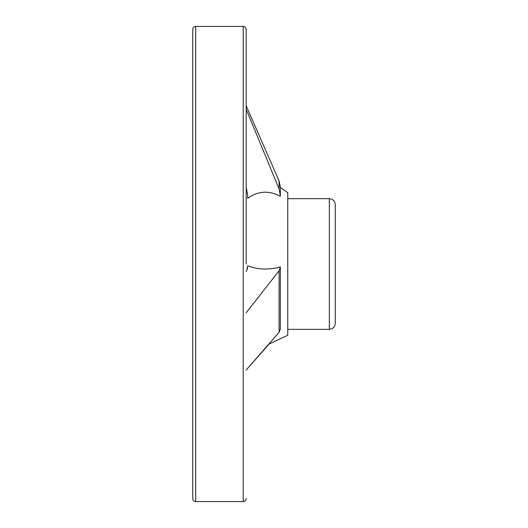 <?xml version="1.0" encoding="UTF-8"?>
<svg xmlns="http://www.w3.org/2000/svg" width="528" height="528" viewBox="0 0 528 528"><rect width="100%" height="100%" fill="white"/><g stroke="black" fill="none" stroke-linecap="round" stroke-linejoin="round"><path stroke-width="0.79" d="M280.335 187.427L287.76 192.72L287.76 335.28L269.214 343.972L246.18 369.996L279.088 332.303L280.335 329.109L280.335 267.181L279.088 270.745L246.18 312.781M247.665 267.498L246.787 270.501L247.665 265.815C258.126 269.716 269.016 270.065 280.335 266.878L280.335 267.181M246.18 187.513L247.665 195.116L247.665 198.31C258.126 190.912 269.016 190.238 280.335 196.297L280.335 186.919L279.088 180.965L246.18 105.739M246.18 271.504L246.787 270.501M246.18 264L246.18 29.37L246.18 264M192.72 264L192.72 29.37C192.898 27.568 193.888 26.578 195.69 26.4L195.69 501.6C193.888 501.422 192.898 500.432 192.72 498.63L192.72 264M246.18 109.217L279.088 188.951L280.335 195.71M335.28 204.6L335.28 323.4C334.93 327.01 332.95 328.99 329.34 329.34L329.34 198.66C332.95 199.01 334.93 200.99 335.28 204.6M246.18 498.63C246.002 500.432 245.012 501.422 243.21 501.6L243.21 26.4C245.012 26.578 246.002 27.568 246.18 29.37M279.088 332.303L279.088 270.745M279.088 188.951L279.088 180.965M246.18 190.212L246.88 189.704M243.21 26.4L195.69 26.4M243.21 501.6L195.69 501.6M287.76 329.34L329.34 329.34M287.76 198.66L329.34 198.66"/></g></svg>
